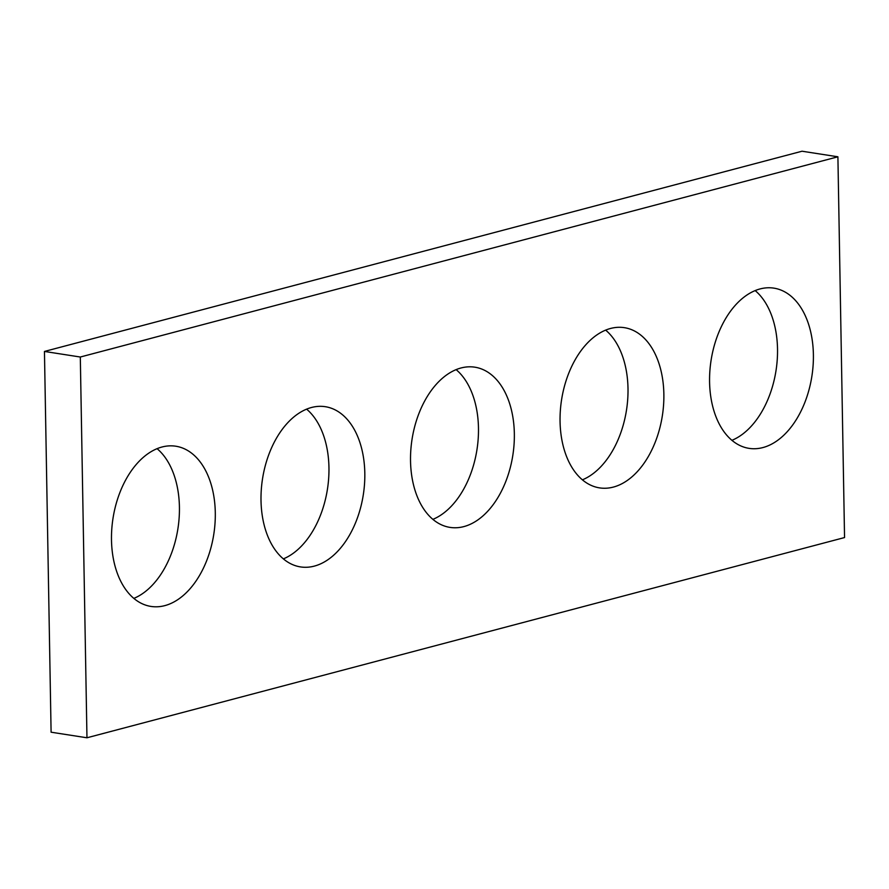 <?xml version="1.0" encoding="UTF-8"?>
<svg xmlns="http://www.w3.org/2000/svg" width="889" height="889" viewBox="0 0 889 889"><rect width="100%" height="100%" fill="white"/><g stroke="black" fill="none" stroke-linecap="round" stroke-linejoin="round"><path stroke-width="1.33" d="M837.905 156.797L80.31 357.022L86.966 737.781L844.55 537.556L837.905 156.797L802.034 151.219L44.45 351.444L80.31 357.022M44.45 351.444L51.095 732.203L86.966 737.781M157.086 448.678A81.066 51.017 -81.2 0 1 179.422 507.03A81.066 51.017 -81.2 0 1 133.817 598.397M215.294 512.609A81.066 51.017 -81.2 0 1 150.93 606.42A81.066 51.017 -81.2 0 1 112.981 518.487A81.066 51.017 -81.2 0 1 175.833 446.222A81.066 51.017 -81.2 0 1 215.294 512.609M306.616 409.162A81.066 51.017 -81.2 0 1 328.952 467.514A81.066 51.017 -81.2 0 1 283.347 558.881M364.812 473.092A81.066 51.017 -81.2 0 1 300.46 566.904A81.066 51.017 -81.2 0 1 262.499 478.971A81.066 51.017 -81.2 0 1 325.363 406.706A81.066 51.017 -81.2 0 1 364.812 473.092M456.135 369.635A81.066 51.017 -81.2 0 1 478.471 427.998A81.066 51.017 -81.2 0 1 432.865 519.365M514.342 433.565A81.066 51.017 -81.2 0 1 449.978 527.388A81.066 51.017 -81.2 0 1 412.018 439.455A81.066 51.017 -81.2 0 1 474.882 367.19A81.066 51.017 -81.2 0 1 514.342 433.565M605.653 330.119A81.066 51.017 -81.2 0 1 628.001 388.482A81.066 51.017 -81.2 0 1 582.384 479.838M663.861 394.049A81.066 51.017 -81.2 0 1 599.508 487.872A81.066 51.017 -81.2 0 1 561.548 399.939A81.066 51.017 -81.2 0 1 624.4 327.674A81.066 51.017 -81.2 0 1 663.861 394.049M755.183 290.603A81.066 51.017 -81.2 0 1 777.519 348.955A81.066 51.017 -81.2 0 1 731.914 440.322M813.391 354.533A81.066 51.017 -81.2 0 1 749.027 448.356A81.066 51.017 -81.2 0 1 711.067 360.412A81.066 51.017 -81.2 0 1 773.93 288.147A81.066 51.017 -81.2 0 1 813.391 354.533"/></g></svg>
